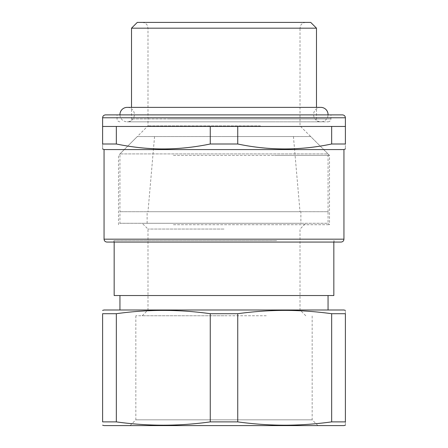 <?xml version="1.0" encoding="UTF-8"?>
<svg xmlns="http://www.w3.org/2000/svg" width="448" height="448" viewBox="0 0 448 448"><rect width="100%" height="100%" fill="white"/><g stroke="black" fill="none" stroke-linecap="round" stroke-linejoin="round"><path stroke-width="0.34" stroke-dasharray="2.24 1.68" d="M277.351 242.066L112.722 242.066L277.351 242.066M276.657 240.621L114.167 240.621L276.657 240.621M173.421 155.355L274.579 155.355L173.421 155.355M173.421 224.722L329.498 224.722L173.421 224.722M274.579 155.355L329.498 155.355L274.579 155.355M260.445 125.871L147.986 125.871L260.445 125.871M343.946 149.576L104.054 149.576M237.737 143.998C254.475 147.448 270.956 149.094 287.179 148.938C301.773 148.742 316.602 147.09 331.66 143.998L345.391 143.998C345.391 150.584 345.391 150.584 345.391 143.998L345.391 126.454L237.737 126.454L237.737 143.998L210.263 143.998C178.959 150.584 147.65 150.584 116.34 143.998L102.609 143.998C102.609 150.584 102.609 150.584 102.609 143.998L102.609 126.454L116.34 126.454L116.34 143.998M210.263 126.454L163.302 126.454L224 126.454L210.263 126.454L210.263 143.998M331.66 143.998L331.66 126.454L237.737 126.454M331.66 126.454L116.34 126.454M102.609 126.454L163.302 126.454L102.609 126.454M316.49 28.179L131.51 28.179M310.71 22.4L137.29 22.4M168.358 114.89L330.943 114.89L168.358 114.89M169.865 121.828L328.054 121.828L169.865 121.828M273.627 121.828L128.621 121.828L273.627 121.828M341.057 242.066L106.943 242.066M184.783 22.4L305.794 22.4L184.783 22.4M342.502 114.89L105.498 114.89M266.263 315.767L135.845 315.767L266.263 315.767M135.845 315.767L135.845 419.821L312.155 419.821L135.845 419.821L130.066 425.6L317.934 425.6L130.066 425.6M116.34 313.706L116.34 421.882L102.609 421.882L102.609 313.706L116.34 313.706C131.466 311.64 146.289 310.537 160.821 310.408C176.971 310.302 193.452 311.399 210.263 313.706L210.263 421.882L237.737 421.882L237.737 313.706C269.041 309.31 300.35 309.31 331.66 313.706L345.391 313.706C345.391 309.31 345.391 309.31 345.391 313.706L345.391 421.882C345.391 426.278 345.391 426.278 345.391 421.882L331.66 421.882L331.66 313.706M210.263 313.706L237.737 313.706M331.66 421.882C300.35 426.278 269.041 426.278 237.737 421.882M343.946 425.6L104.054 425.6M116.34 421.882C131.466 423.948 146.289 425.046 160.821 425.18C176.971 425.286 193.452 424.189 210.263 421.882M104.054 309.988L343.946 309.988M333.833 295.534L114.167 295.534M224 309.988L119.946 309.988L224 309.988M224 295.534L119.946 295.534L224 295.534M305.794 22.4C301.706 22.77 300.485 25.71 300.602 25.637L300.014 28.179L147.986 28.179L300.014 28.179L300.014 125.871L329.498 155.355L329.498 224.722L328.054 223.278L224 223.278L328.054 223.278L328.054 211.714L119.946 211.714L328.054 211.714L119.946 211.714L328.054 211.714L328.054 153.91L119.946 153.91L328.054 153.91L310.71 136.567L137.29 136.567L310.71 136.567M142.206 22.4C146.294 22.77 147.515 25.71 147.398 25.637L147.986 28.179L147.986 125.871L118.502 155.355L118.502 224.722L119.946 223.278L224 223.278L119.946 223.278L119.946 153.91L137.29 136.567M224 229.057L147.986 229.057L224 229.057M224 223.278L142.206 223.278L224 223.278M224 315.767L142.206 315.767L224 315.767M300.882 223.278L147.118 223.278L300.882 223.278L300.882 211.714L147.118 211.714L300.882 211.714M147.118 223.278L147.118 211.714M224 211.714L147.986 211.714L224 211.714M224 136.567L293.44 136.567L224 136.567M119.952 114.89A7.224 7.224 0 0 0 127.176 121.828A7.224 7.224 0 0 0 134.4 114.604A7.224 7.224 0 0 0 127.176 107.374L320.824 107.374A7.224 7.224 0 0 0 313.6 114.604A7.224 7.224 0 0 0 320.824 121.828A7.224 7.224 0 0 0 328.048 114.89M168.358 118.938L330.943 118.938L168.358 118.938M272.121 118.938L131.51 118.938L272.121 118.938M104.054 239.176L343.946 239.176M345.391 117.779L102.609 117.779M114.167 242.066L114.167 240.621L112.722 242.066M333.833 242.066L333.833 240.621L335.278 242.066M319.379 121.828C317.626 121.654 316.663 120.691 316.49 118.938L316.49 107.374M128.621 121.828C130.374 121.654 131.337 120.691 131.51 118.938L131.51 107.374M328.054 121.828C329.806 121.654 330.77 120.691 330.943 118.938L330.943 114.89M119.946 121.828C118.194 121.654 117.23 120.691 117.057 118.938L117.057 114.89M317.934 425.6L312.155 419.821L312.155 315.767M142.206 315.767L147.986 309.988L147.986 229.057L142.206 223.278M305.794 315.767L300.014 309.988L300.014 229.057L305.794 223.278M154.56 136.567L147.986 211.714M293.44 136.567L300.014 211.714M127.176 121.828L320.824 121.828L127.176 121.828"/><path stroke-width="0.67" d="M331.66 143.998L345.391 143.998C345.391 150.584 345.391 150.584 345.391 143.998L345.391 126.454L331.66 126.454L331.66 143.998C300.35 150.584 269.041 150.584 237.737 143.998L210.263 143.998C193.525 147.448 177.044 149.094 160.821 148.938C146.227 148.742 131.398 147.09 116.34 143.998L102.609 143.998C102.609 150.584 102.609 150.584 102.609 143.998L102.609 117.779L345.391 117.779C345.223 116.026 344.26 115.063 342.502 114.89L105.498 114.89C103.74 115.063 102.777 116.026 102.609 117.779M102.609 148.954L104.054 149.576L343.946 149.576L345.391 148.954M102.609 126.454L116.34 126.454L116.34 143.998M237.737 143.998L237.737 126.454L210.263 126.454L210.263 143.998M116.34 126.454L210.263 126.454M237.737 126.454L331.66 126.454M131.51 107.374L131.51 28.179L316.49 28.179L316.49 107.374M131.51 28.179L137.29 22.4L310.71 22.4L316.49 28.179M224 242.066L341.057 242.066C342.815 241.892 343.778 240.929 343.946 239.176L104.054 239.176C104.222 240.929 105.185 241.892 106.943 242.066L224 242.066M210.263 421.882L237.737 421.882C254.548 424.189 271.029 425.286 287.179 425.18C301.711 425.046 316.534 423.948 331.66 421.882L331.66 313.706C316.534 311.64 301.711 310.537 287.179 310.408C271.029 310.302 254.548 311.399 237.737 313.706L210.263 313.706L210.263 421.882C178.959 426.278 147.65 426.278 116.34 421.882L116.34 313.706C147.65 309.31 178.959 309.31 210.263 313.706M237.737 421.882L237.737 313.706M331.66 421.882L345.391 421.882C345.391 426.278 345.391 426.278 345.391 421.882L345.391 313.706C345.391 309.31 345.391 309.31 345.391 313.706L331.66 313.706M102.609 425.186L104.054 425.6L343.946 425.6L345.391 425.186M116.34 421.882L102.609 421.882C102.609 426.278 102.609 426.278 102.609 421.882C102.609 426.278 102.609 426.278 102.609 421.882L102.609 313.706C102.609 309.31 102.609 309.31 102.609 313.706C102.609 309.31 102.609 309.31 102.609 313.706L116.34 313.706M345.391 310.402L343.946 309.988L104.054 309.988L102.609 310.402M114.167 242.066L114.167 295.534L333.833 295.534L333.833 242.066M328.048 114.89A7.224 7.224 0 0 0 320.824 107.374L127.176 107.374A7.224 7.224 0 0 0 119.952 114.89M343.946 149.576L343.946 239.176M104.054 149.576L104.054 239.176M345.391 126.454L345.391 117.779M328.054 309.988L328.054 295.534M119.946 309.988L119.946 295.534"/></g></svg>
